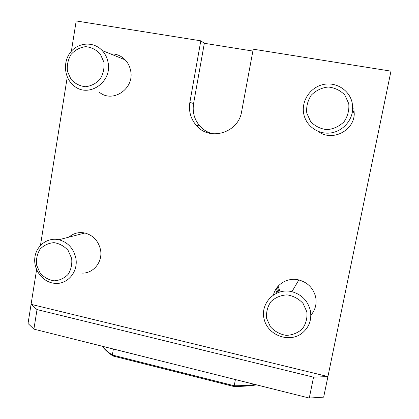 <?xml version="1.0" encoding="UTF-8"?>
<svg xmlns="http://www.w3.org/2000/svg" width="419" height="419" viewBox="0 0 419 419"><rect width="100%" height="100%" fill="white"/><g stroke="black" fill="none" stroke-linecap="round" stroke-linejoin="round"><path stroke-width="0.63" d="M71.371 51.218L76.19 20.95L200.806 40.821L189.865 102.351C188.529 111.066 190.645 118.713 196.218 125.297C209.369 141.543 238.495 133.038 241.648 111.517L253.223 49.18L390.974 71.146L323.672 397.144L309.274 398.05L33.897 329.13L28.026 323.505L36.6 269.663M252.877 51.055L204.331 43.293L200.806 40.821M40.47 245.335L67.27 76.981M327.925 376.555L31.079 304.325L37.029 309.583L313.543 377.168L327.925 376.555M310.846 315.235C315.282 310.06 316.895 304.053 315.69 297.207C313.433 288.246 307.818 282.49 298.847 279.939L298.501 279.861C287.575 277.263 275.985 284.276 273.492 294.819M98.931 91.845C112.35 103.975 135.154 88.603 130.513 70.156C129.665 66.186 127.9 62.761 125.218 59.88C122.207 56.759 118.624 54.826 114.471 54.093L110.417 53.868M81.234 273.026C93.144 274.204 103.341 261.66 100.382 249.205C98.177 240.637 93.018 235.237 84.9 233.016L84.853 233.001C78.866 231.843 73.582 233.215 68.988 237.123M318.43 131.493C331.639 141.784 353.814 131.205 354.249 114.047L353.866 108.312M256.611 384.867C250.033 385.936 242.423 386.47 233.771 386.475L112.968 356.003C108.338 352.856 104.923 349.797 102.718 346.832M102.226 346.23C104.493 349.085 107.866 352.023 112.344 355.034L234.216 385.752C242.025 385.768 249.022 385.36 255.208 384.516M235.405 379.562L234.216 385.752L233.771 386.475M113.387 349.027L112.344 355.034L112.968 356.003M348.76 103.671L344.842 95.055C340.317 90.373 334.781 87.691 328.239 87.016C321.682 87.739 316.046 90.425 311.333 95.087C307.693 100.597 306.169 106.583 306.766 113.041L310.62 121.557C315.067 126.213 320.535 128.916 327.019 129.665C333.571 129.031 339.238 126.402 344.036 121.777C347.765 116.252 349.341 110.218 348.76 103.671M352.243 103.163L352.662 109.479C351.939 121.636 341.464 132.168 329.392 133.09C317.324 134.127 305.922 125.506 303.712 113.8C301.156 101.094 310.133 87.409 323.096 84.549C336.017 81.506 349.76 90.205 352.243 103.163M103.875 62.08L100.282 54.035C96.239 49.688 91.358 47.227 85.644 46.661C79.94 47.41 75.085 49.997 71.068 54.423C68.004 59.639 66.799 65.275 67.454 71.34L70.994 79.301C74.964 83.622 79.788 86.105 85.466 86.733C91.159 86.063 96.051 83.528 100.131 79.128C103.268 73.906 104.514 68.218 103.875 62.08M107.919 61.74C112.999 81.935 88.257 98.8 73.676 85.555C64.138 77.903 62.656 61.892 70.617 52.113C78.416 42.183 93.62 41.313 102.136 50.5C105.059 53.642 106.986 57.393 107.919 61.74M71.639 258.387L68.161 250.515C64.259 246.142 59.556 243.523 54.056 242.653C48.573 243.041 43.906 245.23 40.056 249.216C37.123 254.014 35.976 259.319 36.621 265.138L40.051 272.921C43.89 277.268 48.541 279.908 54.004 280.83C59.482 280.515 64.18 278.378 68.093 274.419C71.094 269.616 72.278 264.274 71.639 258.387M75.671 257.439C78.908 271.035 67.894 284.679 55.004 283.349C43.34 282.631 33.625 270.58 34.772 258.35C35.709 246.084 47.289 237.028 58.859 239.741C67.653 242.187 73.257 248.085 75.671 257.439M306.865 311.872L303.078 303.461C298.726 298.752 293.41 295.887 287.141 294.871C280.861 295.191 275.472 297.432 270.967 301.596C267.5 306.629 266.06 312.239 266.652 318.419L270.381 326.736C274.66 331.419 279.908 334.299 286.13 335.378C292.404 335.142 297.825 332.958 302.403 328.826C305.959 323.787 307.446 318.136 306.865 311.872M310.379 310.689C311.856 319.776 309.149 327.229 302.261 333.047C289.44 343.391 267.924 335.467 264.174 319.288C259.827 303.236 275.43 287.481 291.912 291.692C301.743 294.515 307.897 300.847 310.379 310.689M212.936 133.818C207.766 132.577 203.388 129.969 199.8 125.999C194.343 119.551 192.269 112.062 193.583 103.53L204.331 43.293M37.029 309.583L33.897 329.13M309.274 398.05L313.543 377.168M276.367 288.44L277.933 292.541M275.655 289.566L276.917 292.96M279.049 292.148L277.357 287.099M280.101 291.839L278.116 286.208M189.865 102.351L193.583 103.53M352.662 109.479L354.249 114.047M102.136 50.5L125.218 59.88M58.859 239.741L84.9 233.016M291.912 291.692L298.847 279.939M199.8 125.999L196.218 125.297"/></g></svg>
